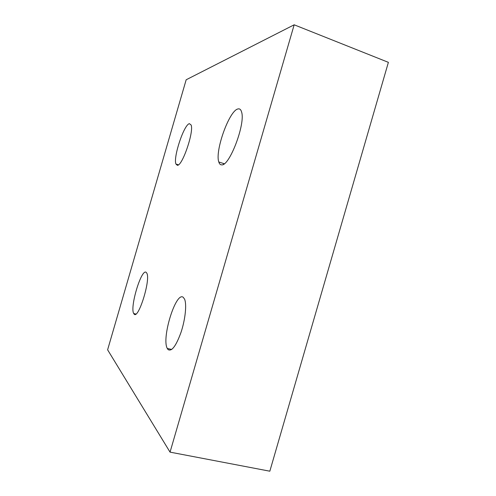 <?xml version="1.0" encoding="UTF-8"?>
<svg xmlns="http://www.w3.org/2000/svg" width="496" height="496" viewBox="0 0 496 496"><rect width="100%" height="100%" fill="white"/><g stroke="black" fill="none" stroke-linecap="round" stroke-linejoin="round"><path stroke-width="0.74" d="M237.944 108.959C239.723 108.494 240.951 109.56 241.633 112.164C245.551 124.099 229.369 166.327 221.7 164.864C220.348 164.895 219.381 163.928 218.792 161.975C214.774 151.038 229.245 110.534 237.944 108.959M223.696 163.568L223.417 164.306M189.416 123.671L191.127 125.004C194.085 131.849 182.181 166.352 177.32 165.28L175.95 164.046C172.999 157.561 184.01 124.391 189.416 123.671M146.177 272.347L146.822 273.191C150.852 279.806 138.21 320.131 134.063 314.018L133.703 313.503C129.704 307.123 141.478 268.212 146.177 272.347M183.216 297.284L184.586 299.162C186.856 304.333 185.337 319.337 181.065 332.215C176.037 346.053 171.69 351.831 168.026 349.556L167.264 348.415C161.361 338.043 175.906 291.233 183.216 297.284M186.174 79.769L294.171 24.8L170.047 452.135L107.613 349.816L186.174 79.769M170.047 452.135L269.83 471.2L388.387 62.347L294.171 24.8M171.715 349.469L167.264 348.415M135.873 314.036L133.703 313.503M178.424 164.827L175.95 164.046M224.26 163.748L218.792 161.975"/></g></svg>
